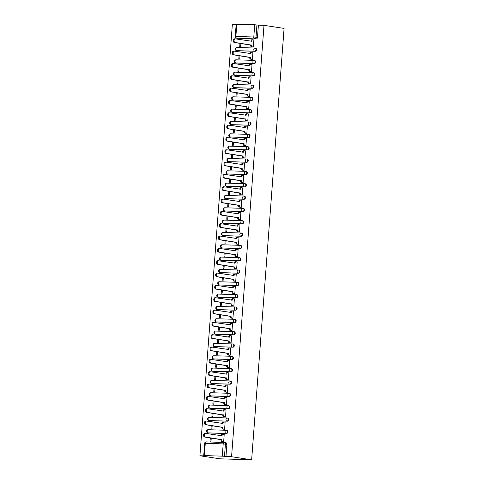 <?xml version="1.0" encoding="UTF-8"?>
<svg xmlns="http://www.w3.org/2000/svg" width="484" height="484" viewBox="0 0 484 484"><rect width="100%" height="100%" fill="white"/><g stroke="black" fill="none" stroke-linecap="round" stroke-linejoin="round"><path stroke-width="0.73" d="M237.021 50.699A1.585 1.264 -81.3 0 0 237.136 50.723A1.585 1.264 -81.3 0 0 237.257 50.735L255.171 51.286A1.585 1.264 -81.3 0 0 256.556 49.743A1.585 1.264 -81.3 0 0 255.534 48.134A1.585 1.264 -81.3 0 0 255.407 48.122M236.089 63.029A1.585 1.264 -81.3 0 0 236.21 63.053A1.585 1.264 -81.3 0 0 236.331 63.065L254.245 63.616A1.585 1.264 -81.3 0 0 255.631 62.073A1.585 1.264 -81.3 0 0 254.602 60.464A1.585 1.264 -81.3 0 0 254.481 60.452M235.163 75.359A1.585 1.264 -81.3 0 0 235.284 75.383A1.585 1.264 -81.3 0 0 235.406 75.395L253.32 75.946A1.585 1.264 -81.3 0 0 254.705 74.403A1.585 1.264 -81.3 0 0 253.677 72.794A1.585 1.264 -81.3 0 0 253.555 72.781M234.238 87.689A1.585 1.264 -81.3 0 0 234.359 87.713A1.585 1.264 -81.3 0 0 234.48 87.725L252.388 88.276A1.585 1.264 -81.3 0 0 253.773 86.733A1.585 1.264 -81.3 0 0 252.751 85.123A1.585 1.264 -81.3 0 0 252.63 85.111M233.312 100.019A1.585 1.264 -81.3 0 0 233.427 100.043A1.585 1.264 -81.3 0 0 233.548 100.055L251.462 100.605A1.585 1.264 -81.3 0 0 252.848 99.063A1.585 1.264 -81.3 0 0 251.825 97.453A1.585 1.264 -81.3 0 0 251.698 97.441M232.381 112.348A1.585 1.264 -81.3 0 0 232.501 112.373A1.585 1.264 -81.3 0 0 232.623 112.385L250.537 112.935A1.585 1.264 -81.3 0 0 251.922 111.393A1.585 1.264 -81.3 0 0 250.893 109.783A1.585 1.264 -81.3 0 0 250.772 109.771M231.455 124.678A1.585 1.264 -81.3 0 0 231.576 124.703A1.585 1.264 -81.3 0 0 231.697 124.715L249.611 125.265A1.585 1.264 -81.3 0 0 250.996 123.722A1.585 1.264 -81.3 0 0 249.968 122.113A1.585 1.264 -81.3 0 0 249.847 122.101M230.529 137.008A1.585 1.264 -81.3 0 0 230.65 137.032A1.585 1.264 -81.3 0 0 230.771 137.045L248.679 137.595A1.585 1.264 -81.3 0 0 250.065 136.052A1.585 1.264 -81.3 0 0 249.042 134.443A1.585 1.264 -81.3 0 0 248.921 134.431M229.604 149.338A1.585 1.264 -81.3 0 0 229.718 149.362A1.585 1.264 -81.3 0 0 229.839 149.375L247.754 149.925A1.585 1.264 -81.3 0 0 249.139 148.382A1.585 1.264 -81.3 0 0 248.117 146.773A1.585 1.264 -81.3 0 0 247.996 146.761M228.672 161.668A1.585 1.264 -81.3 0 0 228.793 161.692A1.585 1.264 -81.3 0 0 228.914 161.704L246.828 162.255A1.585 1.264 -81.3 0 0 248.213 160.712A1.585 1.264 -81.3 0 0 247.185 159.103A1.585 1.264 -81.3 0 0 247.064 159.091M227.746 173.998A1.585 1.264 -81.3 0 0 227.867 174.022A1.585 1.264 -81.3 0 0 227.988 174.034L245.902 174.585A1.585 1.264 -81.3 0 0 247.288 173.042A1.585 1.264 -81.3 0 0 246.259 171.433A1.585 1.264 -81.3 0 0 246.138 171.421M226.821 186.328A1.585 1.264 -81.3 0 0 226.942 186.352A1.585 1.264 -81.3 0 0 227.063 186.364L244.977 186.915A1.585 1.264 -81.3 0 0 246.356 185.372A1.585 1.264 -81.3 0 0 245.334 183.763A1.585 1.264 -81.3 0 0 245.213 183.751M225.895 198.658A1.585 1.264 -81.3 0 0 226.01 198.682A1.585 1.264 -81.3 0 0 226.131 198.694L244.045 199.245A1.585 1.264 -81.3 0 0 245.43 197.702A1.585 1.264 -81.3 0 0 244.408 196.093A1.585 1.264 -81.3 0 0 244.287 196.081M224.963 210.988A1.585 1.264 -81.3 0 0 225.084 211.012A1.585 1.264 -81.3 0 0 225.205 211.024L243.119 211.575A1.585 1.264 -81.3 0 0 244.505 210.032A1.585 1.264 -81.3 0 0 243.476 208.422A1.585 1.264 -81.3 0 0 243.355 208.41M224.038 223.318A1.585 1.264 -81.3 0 0 224.159 223.342A1.585 1.264 -81.3 0 0 224.28 223.354L242.194 223.904A1.585 1.264 -81.3 0 0 243.579 222.362A1.585 1.264 -81.3 0 0 242.551 220.752A1.585 1.264 -81.3 0 0 242.43 220.746M223.112 235.647A1.585 1.264 -81.3 0 0 223.233 235.672A1.585 1.264 -81.3 0 0 223.354 235.684L241.268 236.234A1.585 1.264 -81.3 0 0 242.647 234.692A1.585 1.264 -81.3 0 0 241.625 233.082A1.585 1.264 -81.3 0 0 241.504 233.076M222.186 247.977A1.585 1.264 -81.3 0 0 222.301 248.002A1.585 1.264 -81.3 0 0 222.428 248.014L240.336 248.564A1.585 1.264 -81.3 0 0 241.722 247.022A1.585 1.264 -81.3 0 0 240.699 245.412A1.585 1.264 -81.3 0 0 240.578 245.406M221.261 260.307A1.585 1.264 -81.3 0 0 221.376 260.332A1.585 1.264 -81.3 0 0 221.497 260.344L239.411 260.894A1.585 1.264 -81.3 0 0 240.796 259.351A1.585 1.264 -81.3 0 0 239.768 257.742A1.585 1.264 -81.3 0 0 239.647 257.736M220.329 272.637A1.585 1.264 -81.3 0 0 220.45 272.661A1.585 1.264 -81.3 0 0 220.571 272.673L238.485 273.224A1.585 1.264 -81.3 0 0 239.87 271.681A1.585 1.264 -81.3 0 0 238.842 270.072A1.585 1.264 -81.3 0 0 238.721 270.066M219.403 284.967A1.585 1.264 -81.3 0 0 219.524 284.991A1.585 1.264 -81.3 0 0 219.645 285.003L237.559 285.554A1.585 1.264 -81.3 0 0 238.939 284.011A1.585 1.264 -81.3 0 0 237.916 282.402A1.585 1.264 -81.3 0 0 237.795 282.396M218.478 297.297A1.585 1.264 -81.3 0 0 218.599 297.321A1.585 1.264 -81.3 0 0 218.72 297.333L236.628 297.884A1.585 1.264 -81.3 0 0 238.013 296.341A1.585 1.264 -81.3 0 0 236.991 294.732A1.585 1.264 -81.3 0 0 236.87 294.726M217.552 309.627A1.585 1.264 -81.3 0 0 217.667 309.651A1.585 1.264 -81.3 0 0 217.788 309.663L235.702 310.214A1.585 1.264 -81.3 0 0 237.087 308.671A1.585 1.264 -81.3 0 0 236.059 307.062A1.585 1.264 -81.3 0 0 235.938 307.056M216.62 321.957A1.585 1.264 -81.3 0 0 216.741 321.981A1.585 1.264 -81.3 0 0 216.862 321.993L234.776 322.544A1.585 1.264 -81.3 0 0 236.162 321.001A1.585 1.264 -81.3 0 0 235.133 319.398A1.585 1.264 -81.3 0 0 235.012 319.386M215.695 334.287A1.585 1.264 -81.3 0 0 215.816 334.311A1.585 1.264 -81.3 0 0 215.937 334.323L233.851 334.874A1.585 1.264 -81.3 0 0 235.236 333.331A1.585 1.264 -81.3 0 0 234.208 331.728A1.585 1.264 -81.3 0 0 234.087 331.715M214.769 346.617A1.585 1.264 -81.3 0 0 214.89 346.641A1.585 1.264 -81.3 0 0 215.011 346.653L232.919 347.203A1.585 1.264 -81.3 0 0 234.304 345.661A1.585 1.264 -81.3 0 0 233.282 344.057A1.585 1.264 -81.3 0 0 233.161 344.045M213.843 358.946A1.585 1.264 -81.3 0 0 213.958 358.971A1.585 1.264 -81.3 0 0 214.079 358.983L231.993 359.533A1.585 1.264 -81.3 0 0 233.379 357.991A1.585 1.264 -81.3 0 0 232.356 356.387A1.585 1.264 -81.3 0 0 232.229 356.375M212.912 371.276A1.585 1.264 -81.3 0 0 213.033 371.301A1.585 1.264 -81.3 0 0 213.154 371.313L231.068 371.863A1.585 1.264 -81.3 0 0 232.453 370.32A1.585 1.264 -81.3 0 0 231.425 368.717A1.585 1.264 -81.3 0 0 231.304 368.705M211.986 383.606A1.585 1.264 -81.3 0 0 212.107 383.63A1.585 1.264 -81.3 0 0 212.228 383.643L230.142 384.193A1.585 1.264 -81.3 0 0 231.527 382.65A1.585 1.264 -81.3 0 0 230.499 381.047A1.585 1.264 -81.3 0 0 230.378 381.035M211.06 395.936A1.585 1.264 -81.3 0 0 211.181 395.96A1.585 1.264 -81.3 0 0 211.302 395.972L229.21 396.523A1.585 1.264 -81.3 0 0 230.596 394.986A1.585 1.264 -81.3 0 0 229.573 393.377A1.585 1.264 -81.3 0 0 229.452 393.365M210.135 408.266A1.585 1.264 -81.3 0 0 210.25 408.29A1.585 1.264 -81.3 0 0 210.371 408.302L228.285 408.853A1.585 1.264 -81.3 0 0 229.67 407.316A1.585 1.264 -81.3 0 0 228.648 405.707A1.585 1.264 -81.3 0 0 228.527 405.695M209.203 420.596A1.585 1.264 -81.3 0 0 209.324 420.62A1.585 1.264 -81.3 0 0 209.445 420.632L227.359 421.183A1.585 1.264 -81.3 0 0 228.744 419.646A1.585 1.264 -81.3 0 0 227.716 418.037A1.585 1.264 -81.3 0 0 227.595 418.025M208.277 432.926A1.585 1.264 -81.3 0 0 208.398 432.95A1.585 1.264 -81.3 0 0 208.519 432.962L226.433 433.513A1.585 1.264 -81.3 0 0 227.819 431.976A1.585 1.264 -81.3 0 0 226.79 430.367A1.585 1.264 -81.3 0 0 226.669 430.355M236.15 24.478L232.356 24.357L199.922 455.753L219.996 458.826L251.644 459.8L231.57 456.727L264.004 25.337L284.078 28.405L251.644 459.8M236.803 24.2L235.877 36.451L235.248 36.475L236.168 24.224L254.711 24.751L258.408 25.162L257.482 37.413A1.585 1.264 98.7 0 1 256.096 38.956L236.712 38.175A1.585 1.264 98.7 0 1 236.591 38.163L238.067 38.393A1.585 1.264 -81.3 0 0 238.188 38.405M258.408 25.162L264.004 25.337M204.363 455.595L222.277 456.146L223.197 443.895L205.283 443.344L204.363 455.595L203.734 455.619L205.525 455.922L199.922 455.753M225.968 456.557L226.887 444.306L223.197 443.895A1.585 0.956 -88.2 0 1 224.201 442.449A1.585 0.956 -88.2 0 1 224.267 442.461A1.585 1.264 98.7 0 1 224.388 442.467A1.585 1.264 98.7 0 1 225.417 444.076L224.491 456.327L231.57 456.727M224.491 456.327L222.277 456.146M222.719 441.511L223.668 441.589L224.201 434.475L223.814 434.463M211.526 434.305L210.594 434.057L211.532 434.202M211.23 425.563L210.988 428.842L211.938 428.872L212.173 425.708M223.65 429.181L224.594 429.26L225.127 422.145L224.739 422.133M212.452 421.975L211.52 421.727L212.464 421.873M212.161 413.233L211.913 416.512L212.863 416.542L213.099 413.378M224.576 416.851L225.52 416.93L226.058 409.815L225.665 409.803M213.383 409.639L212.446 409.397L213.39 409.543M213.087 400.903L212.839 404.182L213.789 404.213L214.025 401.048M225.502 404.521L226.452 404.6L226.984 397.485L226.591 397.473M214.309 397.31L213.377 397.068L214.315 397.213M214.013 388.573L213.765 391.852L214.714 391.883L214.957 388.719M226.427 392.191L227.377 392.27L227.91 385.155L227.522 385.143M215.235 384.98L214.303 384.738L215.241 384.883M214.938 376.243L214.696 379.523L215.646 379.553L215.882 376.389M227.359 379.861L228.303 379.94L228.835 372.825L228.448 372.813M216.16 372.65L215.229 372.408L216.173 372.553M215.87 363.914L215.622 367.193L216.572 367.223L216.808 364.059M228.285 367.531L229.228 367.61L229.767 360.495L229.374 360.483M217.092 360.32L216.154 360.078L217.098 360.223M216.796 351.584L216.548 354.863L217.498 354.893L217.733 351.729M229.21 355.202L230.16 355.28L230.693 348.165L230.299 348.153M218.018 347.99L217.086 347.748L218.024 347.893M217.721 339.254L217.473 342.533L218.423 342.557L218.665 339.399M230.136 342.872L231.086 342.95L231.618 335.836L231.231 335.823M218.943 335.66L218.012 335.418L218.949 335.563M218.647 326.924L218.405 330.203L219.355 330.227L219.591 327.069M231.068 330.542L232.011 330.62L232.544 323.506L232.157 323.494M219.869 323.33L218.937 323.088L219.881 323.233M219.579 314.594L219.331 317.873L220.281 317.897L220.516 314.739M231.993 318.212L232.937 318.291L233.476 311.176L233.082 311.164M220.801 311L219.863 310.758L220.807 310.903M220.504 302.264L220.256 305.543L221.206 305.567L221.442 302.409M232.919 305.882L233.863 305.961L234.401 298.846L234.008 298.834M221.726 298.67L220.795 298.428L221.732 298.574M221.43 289.934L221.182 293.213L222.132 293.237L222.374 290.079M233.845 293.552L234.794 293.631L235.327 286.516L234.94 286.504M222.652 286.34L221.72 286.098L222.658 286.244M222.356 277.604L222.114 280.883L223.063 280.908L223.299 277.749M234.776 281.222L235.72 281.301L236.252 274.186L235.865 274.174M223.578 274.011L222.646 273.769L223.59 273.914M223.287 265.274L223.039 268.553L223.989 268.578L224.225 265.42M235.702 268.892L236.646 268.971L237.184 261.856L236.791 261.844M224.503 261.681L223.572 261.439L224.516 261.584M224.213 252.944L223.965 256.224L224.915 256.248L225.151 253.09M236.628 256.562L237.571 256.641L238.11 249.526L237.717 249.514M225.435 249.351L224.497 249.109L225.441 249.254M225.139 240.615L224.891 243.894L225.84 243.918L226.082 240.76M237.553 244.232L238.503 244.311L239.036 237.196L238.648 237.184M226.361 237.021L225.429 236.779L226.367 236.924M226.064 228.285L225.822 231.558L226.766 231.588L227.008 228.43M238.485 231.903L239.429 231.981L239.961 224.866L239.574 224.854M227.286 224.691L226.355 224.449L227.292 224.594M226.996 215.955L226.748 219.228L227.698 219.258L227.934 216.1M239.411 219.573L240.354 219.651L240.893 212.536L240.5 212.524M228.212 212.361L227.28 212.119L228.224 212.258M227.922 203.625L227.674 206.898L228.623 206.928L228.859 203.77M240.336 207.243L241.28 207.321L241.819 200.207L241.425 200.194M229.144 200.031L228.206 199.789L229.15 199.928M228.847 191.295L228.599 194.568L229.549 194.598L229.791 191.44M241.262 194.913L242.212 194.992L242.744 187.877L242.357 187.865M230.069 187.701L229.138 187.459L230.075 187.598M229.773 178.965L229.531 182.238L230.475 182.268L230.717 179.11M242.194 182.583L243.137 182.662L243.67 175.547L243.283 175.535M230.995 175.371L230.063 175.129L231.001 175.268M230.699 166.635L230.457 169.908L231.406 169.938L231.642 166.774M243.119 170.253L244.063 170.332L244.601 163.217L244.208 163.205M231.921 163.041L230.989 162.799L231.933 162.939M231.63 154.305L231.382 157.578L232.332 157.609L232.568 154.444M244.045 157.923L244.989 158.002L245.527 150.887L245.134 150.875M232.852 150.712L231.915 150.47L232.858 150.609M232.556 141.975L232.308 145.248L233.258 145.279L233.494 142.114M244.971 145.593L245.92 145.672L246.453 138.557L246.066 138.545M233.778 138.382L232.846 138.14L233.784 138.279M233.482 129.645L233.234 132.918L234.183 132.949L234.425 129.785M245.896 133.263L246.846 133.342L247.378 126.227L246.991 126.215M234.704 126.052L233.772 125.81L234.71 125.949M234.407 117.316L234.165 120.589L235.115 120.619L235.351 117.455M246.828 120.933L247.772 121.012L248.304 113.897L247.917 113.885M235.629 113.722L234.698 113.48L235.641 113.619M235.339 104.986L235.091 108.259L236.041 108.289L236.277 105.125M247.754 108.604L248.697 108.682L249.236 101.567L248.843 101.555M236.561 101.392L235.623 101.15L236.567 101.289M236.265 92.656L236.017 95.929L236.966 95.959L237.202 92.795M248.679 96.274L249.629 96.352L250.161 89.237L249.768 89.225M237.487 89.062L236.555 88.814L237.493 88.959M237.19 80.326L236.942 83.599L237.892 83.629L238.134 80.465M249.605 83.944L250.555 84.022L251.087 76.908L250.7 76.895M238.412 76.732L237.481 76.484L238.418 76.629M238.116 67.996L237.874 71.269L238.824 71.299L239.06 68.135M250.537 71.614L251.48 71.686L252.013 64.578L251.626 64.566M239.338 64.402L238.406 64.154L239.35 64.299M239.048 55.666L238.8 58.939L239.749 58.969L239.985 55.805M251.462 59.284L252.406 59.357L252.944 52.248L252.551 52.236M240.27 52.072L239.332 51.824L240.276 51.97M239.973 43.33L239.725 46.609L240.675 46.639L240.911 43.475M252.388 46.954L253.338 47.027L253.87 39.918L253.477 39.906M210.304 437.893L210.056 441.172L211.006 441.202L211.248 438.038M241.195 39.742L240.264 39.494L241.201 39.64M226.887 444.306A1.585 1.264 -81.3 0 0 225.865 442.697A1.585 1.264 -81.3 0 0 225.744 442.685M224.201 434.523L223.136 434.36A1.585 0.956 91.8 0 0 223.07 434.354A1.585 0.956 91.8 0 0 222.065 435.794L205.652 433.404A1.827 1.101 91.8 0 0 205.567 433.398A1.827 1.101 91.8 0 0 204.411 435.122A1.827 1.101 91.8 0 0 205.373 437.04L221.775 439.672A1.585 0.956 91.8 0 0 222.61 441.396L221.787 441.372A1.585 0.956 -88.2 0 1 220.952 439.641L204.55 437.016A1.827 1.101 -88.2 0 1 203.589 435.092A1.827 1.101 -88.2 0 1 204.744 433.368A1.827 1.101 -88.2 0 1 204.829 433.38L205.488 433.398M222.065 435.794L221.242 435.769A1.585 0.956 -88.2 0 1 222.247 434.329A1.585 0.956 -88.2 0 1 222.313 434.336L222.997 434.36M223.106 441.571L221.787 441.372M223.668 441.559L222.61 441.396M221.787 439.551L220.964 439.526M225.127 422.193L224.062 422.03A1.585 0.956 91.8 0 0 223.995 422.024A1.585 0.956 91.8 0 0 222.997 423.464L206.577 421.074A1.827 1.101 91.8 0 0 206.499 421.068A1.827 1.101 91.8 0 0 205.343 422.792A1.827 1.101 91.8 0 0 206.305 424.71L222.701 427.342A1.585 0.956 91.8 0 0 223.535 429.066L222.713 429.042A1.585 0.956 -88.2 0 1 221.878 427.311L205.482 424.686A1.827 1.101 -88.2 0 1 204.52 422.762A1.827 1.101 -88.2 0 1 205.676 421.038A1.827 1.101 -88.2 0 1 205.754 421.05L206.414 421.068M222.168 423.458L222.174 423.439A1.585 0.956 -88.2 0 1 223.172 422A1.585 0.956 -88.2 0 1 223.239 422.006L223.923 422.024M224.038 429.241L222.713 429.042M224.594 429.229L223.535 429.066M222.713 427.221L221.89 427.197M226.052 409.863L224.993 409.7A1.585 0.956 91.8 0 0 224.921 409.694A1.585 0.956 91.8 0 0 223.923 411.134L207.503 408.744A1.827 1.101 91.8 0 0 207.424 408.738A1.827 1.101 91.8 0 0 206.269 410.462A1.827 1.101 91.8 0 0 207.231 412.38L223.632 415.012A1.585 0.956 91.8 0 0 224.461 416.736L223.638 416.712A1.585 0.956 -88.2 0 1 222.809 414.982L206.408 412.35A1.827 1.101 -88.2 0 1 205.446 410.432A1.827 1.101 -88.2 0 1 206.601 408.708A1.827 1.101 -88.2 0 1 206.68 408.72L207.34 408.738M223.1 411.128L223.1 411.11A1.585 0.956 -88.2 0 1 224.098 409.67A1.585 0.956 -88.2 0 1 224.171 409.676L224.854 409.694M224.963 416.912L223.638 416.712M225.526 416.899L224.461 416.736M223.638 414.891L222.815 414.867M226.978 397.533L225.919 397.37A1.585 0.956 91.8 0 0 225.846 397.364A1.585 0.956 91.8 0 0 224.848 398.804L208.429 396.414A1.827 1.101 91.8 0 0 208.35 396.402A1.827 1.101 91.8 0 0 207.194 398.132A1.827 1.101 91.8 0 0 208.156 400.05L224.558 402.682A1.585 0.956 91.8 0 0 225.387 404.406L224.564 404.382A1.585 0.956 -88.2 0 1 223.735 402.652L207.333 400.02A1.827 1.101 -88.2 0 1 206.372 398.102A1.827 1.101 -88.2 0 1 207.527 396.378A1.827 1.101 -88.2 0 1 207.606 396.39L208.271 396.408M224.848 398.804L224.025 398.78A1.585 0.956 -88.2 0 1 225.024 397.34A1.585 0.956 -88.2 0 1 225.096 397.346L225.78 397.364M225.889 404.582L224.564 404.382M226.452 404.57L225.387 404.406M224.564 402.561L223.741 402.537M227.91 385.204L226.845 385.04A1.585 0.956 91.8 0 0 226.778 385.034A1.585 0.956 91.8 0 0 225.774 386.474L209.36 384.084A1.827 1.101 91.8 0 0 209.276 384.072A1.827 1.101 91.8 0 0 208.12 385.802A1.827 1.101 91.8 0 0 209.082 387.72L225.483 390.352A1.585 0.956 91.8 0 0 226.318 392.076L225.496 392.052A1.585 0.956 -88.2 0 1 224.661 390.322L208.259 387.69A1.827 1.101 -88.2 0 1 207.297 385.772A1.827 1.101 -88.2 0 1 208.453 384.048A1.827 1.101 -88.2 0 1 208.537 384.06L209.197 384.078M224.951 386.468L224.951 386.45A1.585 0.956 -88.2 0 1 225.955 385.01A1.585 0.956 -88.2 0 1 226.022 385.016L226.706 385.034M226.814 392.252L225.496 392.052M227.377 392.24L226.318 392.076M225.496 390.231L224.673 390.207M228.835 372.874L227.77 372.71A1.585 0.956 91.8 0 0 227.704 372.704A1.585 0.956 91.8 0 0 226.706 374.144L210.286 371.754A1.827 1.101 91.8 0 0 210.201 371.742A1.827 1.101 91.8 0 0 209.052 373.466A1.827 1.101 91.8 0 0 210.014 375.39L226.409 378.016A1.585 0.956 91.8 0 0 227.244 379.746L226.421 379.722A1.585 0.956 -88.2 0 1 225.586 377.992L209.191 375.36A1.827 1.101 -88.2 0 1 208.229 373.442A1.827 1.101 -88.2 0 1 209.378 371.718A1.827 1.101 -88.2 0 1 209.463 371.724L210.123 371.748M226.706 374.144L225.883 374.12A1.585 0.956 -88.2 0 1 226.881 372.68A1.585 0.956 -88.2 0 1 226.948 372.686L227.631 372.704M227.746 379.922L226.421 379.722M228.303 379.91L227.244 379.746M226.421 377.901L225.598 377.877M229.761 360.544L228.702 360.38A1.585 0.956 91.8 0 0 228.629 360.374A1.585 0.956 91.8 0 0 227.631 361.814L211.212 359.424A1.827 1.101 91.8 0 0 211.133 359.412A1.827 1.101 91.8 0 0 209.977 361.137A1.827 1.101 91.8 0 0 210.939 363.06L227.341 365.686A1.585 0.956 91.8 0 0 228.17 367.416L227.347 367.392A1.585 0.956 -88.2 0 1 226.518 365.662L210.117 363.03A1.827 1.101 -88.2 0 1 209.155 361.112A1.827 1.101 -88.2 0 1 210.31 359.388A1.827 1.101 -88.2 0 1 210.389 359.394L211.048 359.418M226.808 361.808L226.808 361.79A1.585 0.956 -88.2 0 1 227.807 360.35A1.585 0.956 -88.2 0 1 227.879 360.356L228.557 360.374M228.672 367.592L227.347 367.392M229.234 367.58L228.17 367.416M227.347 365.571L226.524 365.547M230.686 348.214L229.628 348.05A1.585 0.956 91.8 0 0 229.555 348.044A1.585 0.956 91.8 0 0 228.557 349.484L212.137 347.095A1.827 1.101 91.8 0 0 212.059 347.082A1.827 1.101 91.8 0 0 210.903 348.807A1.827 1.101 91.8 0 0 211.865 350.731L228.267 353.356A1.585 0.956 91.8 0 0 229.095 355.087L228.273 355.062A1.585 0.956 -88.2 0 1 227.444 353.332L211.042 350.7A1.827 1.101 -88.2 0 1 210.08 348.782A1.827 1.101 -88.2 0 1 211.236 347.058A1.827 1.101 -88.2 0 1 211.314 347.064L211.98 347.089M227.734 349.478L227.734 349.46A1.585 0.956 -88.2 0 1 228.732 348.02A1.585 0.956 -88.2 0 1 228.805 348.026L229.489 348.044M229.597 355.262L228.273 355.062M230.16 355.25L229.095 355.087M228.273 353.241L227.45 353.217M231.618 335.884L230.553 335.721A1.585 0.956 91.8 0 0 230.487 335.714A1.585 0.956 91.8 0 0 229.483 337.154L213.069 334.765A1.827 1.101 91.8 0 0 212.984 334.753A1.827 1.101 91.8 0 0 211.829 336.477A1.827 1.101 91.8 0 0 212.791 338.401L229.192 341.026A1.585 0.956 91.8 0 0 230.027 342.757L229.204 342.733A1.585 0.956 -88.2 0 1 228.369 341.002L211.968 338.37A1.827 1.101 -88.2 0 1 211.006 336.453A1.827 1.101 -88.2 0 1 212.161 334.728A1.827 1.101 -88.2 0 1 212.24 334.734L212.906 334.759M229.483 337.154L228.66 337.13A1.585 0.956 -88.2 0 1 229.664 335.69A1.585 0.956 -88.2 0 1 229.731 335.696L230.414 335.714M230.523 342.932L229.204 342.733M231.086 342.92L230.027 342.757M229.204 340.911L228.381 340.887M232.544 323.554L231.479 323.391A1.585 0.956 91.8 0 0 231.412 323.385A1.585 0.956 91.8 0 0 230.408 324.825L213.995 322.435A1.827 1.101 91.8 0 0 213.91 322.423A1.827 1.101 91.8 0 0 212.76 324.147A1.827 1.101 91.8 0 0 213.722 326.071L230.118 328.696A1.585 0.956 91.8 0 0 230.953 330.427L230.13 330.403A1.585 0.956 -88.2 0 1 229.295 328.672L212.899 326.041A1.827 1.101 -88.2 0 1 211.938 324.123A1.827 1.101 -88.2 0 1 213.087 322.398A1.827 1.101 -88.2 0 1 213.172 322.404L213.831 322.429M229.585 324.818L229.585 324.8A1.585 0.956 -88.2 0 1 230.59 323.36A1.585 0.956 -88.2 0 1 230.656 323.366L231.34 323.385M231.455 330.602L230.13 330.403M232.011 330.59L230.953 330.427M230.13 328.582L229.307 328.557M233.469 311.224L232.411 311.061A1.585 0.956 91.8 0 0 232.338 311.055A1.585 0.956 91.8 0 0 231.34 312.495L214.92 310.105A1.827 1.101 91.8 0 0 214.842 310.093A1.827 1.101 91.8 0 0 213.686 311.817A1.827 1.101 91.8 0 0 214.648 313.741L231.049 316.367A1.585 0.956 91.8 0 0 231.878 318.097L231.056 318.073A1.585 0.956 -88.2 0 1 230.227 316.342L213.825 313.711A1.827 1.101 -88.2 0 1 212.863 311.793A1.827 1.101 -88.2 0 1 214.019 310.069A1.827 1.101 -88.2 0 1 214.097 310.075L214.757 310.099M231.34 312.495L230.517 312.47A1.585 0.956 -88.2 0 1 231.515 311.031A1.585 0.956 -88.2 0 1 231.588 311.037L232.266 311.055M232.381 318.272L231.056 318.073M232.943 318.26L231.878 318.097M231.056 316.252L230.233 316.227M234.395 298.894L233.336 298.731A1.585 0.956 91.8 0 0 233.264 298.725A1.585 0.956 91.8 0 0 232.266 300.165L215.846 297.775A1.827 1.101 91.8 0 0 215.767 297.763A1.827 1.101 91.8 0 0 214.612 299.487A1.827 1.101 91.8 0 0 215.574 301.411L231.975 304.037A1.585 0.956 91.8 0 0 232.804 305.767L231.981 305.743A1.585 0.956 -88.2 0 1 231.152 304.012L214.751 301.381A1.827 1.101 -88.2 0 1 213.789 299.463A1.827 1.101 -88.2 0 1 214.944 297.739A1.827 1.101 -88.2 0 1 215.023 297.745L215.689 297.769M231.443 300.159L231.443 300.141A1.585 0.956 -88.2 0 1 232.441 298.701A1.585 0.956 -88.2 0 1 232.514 298.707L233.197 298.725M233.306 305.942L231.981 305.743M233.869 305.93L232.804 305.767M231.981 303.922L231.158 303.898M235.327 286.564L234.262 286.401A1.585 0.956 91.8 0 0 234.196 286.395A1.585 0.956 91.8 0 0 233.191 287.835L216.772 285.445A1.827 1.101 91.8 0 0 216.693 285.433A1.827 1.101 91.8 0 0 215.537 287.157A1.827 1.101 91.8 0 0 216.499 289.075L232.901 291.707A1.585 0.956 91.8 0 0 233.736 293.437L232.913 293.413A1.585 0.956 -88.2 0 1 232.078 291.683L215.676 289.051A1.827 1.101 -88.2 0 1 214.714 287.133A1.827 1.101 -88.2 0 1 215.87 285.409A1.827 1.101 -88.2 0 1 215.949 285.415L216.614 285.439M232.368 287.829L232.368 287.811A1.585 0.956 -88.2 0 1 233.367 286.371A1.585 0.956 -88.2 0 1 233.439 286.377L234.123 286.395M234.232 293.613L232.913 293.413M234.794 293.6L233.736 293.437M232.913 291.592L232.09 291.568M236.252 274.234L235.188 274.071A1.585 0.956 91.8 0 0 235.121 274.065A1.585 0.956 91.8 0 0 234.117 275.505L217.703 273.115A1.827 1.101 91.8 0 0 217.618 273.103A1.827 1.101 91.8 0 0 216.469 274.827A1.827 1.101 91.8 0 0 217.431 276.745L233.826 279.377A1.585 0.956 91.8 0 0 234.661 281.107L233.839 281.083A1.585 0.956 -88.2 0 1 233.004 279.353L216.608 276.721A1.827 1.101 -88.2 0 1 215.646 274.803A1.827 1.101 -88.2 0 1 216.796 273.079A1.827 1.101 -88.2 0 1 216.88 273.085L217.54 273.109M234.117 275.505L233.294 275.481A1.585 0.956 -88.2 0 1 234.298 274.041A1.585 0.956 -88.2 0 1 234.365 274.047L235.049 274.065M235.163 281.283L233.839 281.083M235.72 281.271L234.661 281.107M233.839 279.262L233.016 279.238M237.178 261.904L236.119 261.741A1.585 0.956 91.8 0 0 236.047 261.735A1.585 0.956 91.8 0 0 235.049 263.175L218.629 260.779A1.827 1.101 91.8 0 0 218.55 260.773A1.827 1.101 91.8 0 0 217.395 262.497A1.827 1.101 91.8 0 0 218.357 264.415L234.758 267.047A1.585 0.956 91.8 0 0 235.587 268.777L234.764 268.747A1.585 0.956 -88.2 0 1 233.935 267.023L217.534 264.391A1.827 1.101 -88.2 0 1 216.572 262.473A1.827 1.101 -88.2 0 1 217.727 260.749A1.827 1.101 -88.2 0 1 217.806 260.755L218.466 260.779M234.22 263.169L234.226 263.151A1.585 0.956 -88.2 0 1 235.224 261.711A1.585 0.956 -88.2 0 1 235.297 261.717L235.974 261.735M236.089 268.953L234.764 268.747M236.652 268.941L235.587 268.777M234.764 266.932L233.941 266.908M238.104 249.575L237.045 249.411A1.585 0.956 91.8 0 0 236.972 249.405A1.585 0.956 91.8 0 0 235.974 250.845L219.554 248.449A1.827 1.101 91.8 0 0 219.476 248.443A1.827 1.101 91.8 0 0 218.32 250.167A1.827 1.101 91.8 0 0 219.282 252.085L235.684 254.717A1.585 0.956 91.8 0 0 236.513 256.447L235.69 256.417A1.585 0.956 -88.2 0 1 234.861 254.693L218.459 252.061A1.827 1.101 -88.2 0 1 217.498 250.143A1.827 1.101 -88.2 0 1 218.653 248.419A1.827 1.101 -88.2 0 1 218.732 248.425L219.397 248.449M235.974 250.845L235.151 250.821A1.585 0.956 -88.2 0 1 236.15 249.381A1.585 0.956 -88.2 0 1 236.222 249.387L236.906 249.405M237.015 256.623L235.69 256.417M237.577 256.611L236.513 256.447M235.69 254.602L234.867 254.578M239.029 237.245L237.971 237.081A1.585 0.956 91.8 0 0 237.898 237.075A1.585 0.956 91.8 0 0 236.9 238.515L220.48 236.119A1.827 1.101 91.8 0 0 220.401 236.113A1.827 1.101 91.8 0 0 219.246 237.838A1.827 1.101 91.8 0 0 220.208 239.755L236.609 242.387A1.585 0.956 91.8 0 0 237.444 244.118L236.622 244.087A1.585 0.956 -88.2 0 1 235.787 242.363L219.385 239.731A1.827 1.101 -88.2 0 1 218.423 237.813A1.827 1.101 -88.2 0 1 219.579 236.089A1.827 1.101 -88.2 0 1 219.657 236.095L220.323 236.119M236.077 238.509L236.077 238.491A1.585 0.956 -88.2 0 1 237.075 237.051A1.585 0.956 -88.2 0 1 237.148 237.057L237.832 237.075M237.94 244.293L236.622 244.087M238.503 244.275L237.444 244.118M236.615 242.272L235.793 242.242M239.961 224.915L238.896 224.751A1.585 0.956 91.8 0 0 238.83 224.745A1.585 0.956 91.8 0 0 237.826 226.185L221.412 223.789A1.827 1.101 91.8 0 0 221.327 223.783A1.827 1.101 91.8 0 0 220.178 225.508A1.827 1.101 91.8 0 0 221.134 227.426L237.535 230.057A1.585 0.956 91.8 0 0 238.37 231.788L237.547 231.757A1.585 0.956 -88.2 0 1 236.712 230.033L220.311 227.401A1.827 1.101 -88.2 0 1 219.355 225.483A1.827 1.101 -88.2 0 1 220.504 223.759A1.827 1.101 -88.2 0 1 220.589 223.765L221.248 223.789M237.003 226.179L237.003 226.161A1.585 0.956 -88.2 0 1 238.007 224.721A1.585 0.956 -88.2 0 1 238.074 224.727L238.757 224.745M238.866 231.963L237.547 231.757M239.429 231.945L238.37 231.788M237.547 229.942L236.724 229.912M240.887 212.585L239.828 212.422A1.585 0.956 91.8 0 0 239.755 212.416A1.585 0.956 91.8 0 0 238.757 213.855L222.338 211.46A1.827 1.101 91.8 0 0 222.259 211.454A1.827 1.101 91.8 0 0 221.103 213.178A1.827 1.101 91.8 0 0 222.065 215.096L238.467 217.727A1.585 0.956 91.8 0 0 239.296 219.458L238.473 219.427A1.585 0.956 -88.2 0 1 237.638 217.703L221.242 215.071A1.827 1.101 -88.2 0 1 220.281 213.154A1.827 1.101 -88.2 0 1 221.436 211.429A1.827 1.101 -88.2 0 1 221.515 211.435L222.174 211.46M237.928 213.849L237.934 213.831A1.585 0.956 -88.2 0 1 238.933 212.391A1.585 0.956 -88.2 0 1 239.005 212.397L239.683 212.416M239.798 219.633L238.473 219.427M240.36 219.615L239.296 219.458M238.473 217.612L237.65 217.582M241.812 200.255L240.754 200.092A1.585 0.956 91.8 0 0 240.681 200.086A1.585 0.956 91.8 0 0 239.683 201.525L223.263 199.13A1.827 1.101 91.8 0 0 223.184 199.124A1.827 1.101 91.8 0 0 222.029 200.848A1.827 1.101 91.8 0 0 222.991 202.766L239.392 205.398A1.585 0.956 91.8 0 0 240.221 207.128L239.398 207.098A1.585 0.956 -88.2 0 1 238.57 205.373L222.168 202.742A1.827 1.101 -88.2 0 1 221.206 200.824A1.827 1.101 -88.2 0 1 222.362 199.099A1.827 1.101 -88.2 0 1 222.44 199.106L223.1 199.13M238.86 201.519L238.86 201.501A1.585 0.956 -88.2 0 1 239.858 200.061A1.585 0.956 -88.2 0 1 239.931 200.067L240.615 200.086M240.723 207.303L239.398 207.098M241.286 207.285L240.221 207.128M239.398 205.283L238.576 205.252M242.738 187.925L241.679 187.762A1.585 0.956 91.8 0 0 241.607 187.756A1.585 0.956 91.8 0 0 240.608 189.196L224.189 186.8A1.827 1.101 91.8 0 0 224.11 186.794A1.827 1.101 91.8 0 0 222.955 188.518A1.827 1.101 91.8 0 0 223.917 190.436L240.318 193.068A1.585 0.956 91.8 0 0 241.153 194.798L240.33 194.768A1.585 0.956 -88.2 0 1 239.495 193.043L223.094 190.412A1.827 1.101 -88.2 0 1 222.132 188.494A1.827 1.101 -88.2 0 1 223.287 186.77A1.827 1.101 -88.2 0 1 223.366 186.776L224.031 186.8M240.608 189.196L239.786 189.171A1.585 0.956 -88.2 0 1 240.784 187.732A1.585 0.956 -88.2 0 1 240.857 187.738L241.54 187.756M241.649 194.973L240.33 194.768M242.212 194.955L241.153 194.798M240.324 192.953L239.501 192.922M243.67 175.595L242.605 175.432A1.585 0.956 91.8 0 0 242.538 175.426A1.585 0.956 91.8 0 0 241.534 176.866L225.121 174.47A1.827 1.101 91.8 0 0 225.036 174.464A1.827 1.101 91.8 0 0 223.88 176.188A1.827 1.101 91.8 0 0 224.842 178.106L241.244 180.738A1.585 0.956 91.8 0 0 242.079 182.468L241.256 182.438A1.585 0.956 -88.2 0 1 240.421 180.713L224.019 178.082A1.827 1.101 -88.2 0 1 223.057 176.164A1.827 1.101 -88.2 0 1 224.213 174.44A1.827 1.101 -88.2 0 1 224.298 174.446L224.957 174.47M240.711 176.86L240.711 176.841A1.585 0.956 -88.2 0 1 241.716 175.402A1.585 0.956 -88.2 0 1 241.782 175.408L242.466 175.426M242.575 182.643L241.256 182.438M243.137 182.625L242.079 182.468M241.256 180.623L240.433 180.593M244.595 163.265L243.531 163.102A1.585 0.956 91.8 0 0 243.464 163.096A1.585 0.956 91.8 0 0 242.466 164.536L226.046 162.14A1.827 1.101 91.8 0 0 225.968 162.134A1.827 1.101 91.8 0 0 224.812 163.858A1.827 1.101 91.8 0 0 225.774 165.776L242.169 168.408A1.585 0.956 91.8 0 0 243.004 170.138L242.181 170.108A1.585 0.956 -88.2 0 1 241.347 168.384L224.951 165.752A1.827 1.101 -88.2 0 1 223.989 163.834A1.827 1.101 -88.2 0 1 225.145 162.11A1.827 1.101 -88.2 0 1 225.223 162.116L225.883 162.14M241.637 164.53L241.643 164.512A1.585 0.956 -88.2 0 1 242.641 163.072A1.585 0.956 -88.2 0 1 242.708 163.078L243.392 163.096M243.506 170.314L242.181 170.108M244.069 170.295L243.004 170.138M242.181 168.293L241.359 168.263M245.521 150.935L244.462 150.772A1.585 0.956 91.8 0 0 244.39 150.766A1.585 0.956 91.8 0 0 243.392 152.206L226.972 149.81A1.827 1.101 91.8 0 0 226.893 149.804A1.827 1.101 91.8 0 0 225.738 151.528A1.827 1.101 91.8 0 0 226.7 153.446L243.101 156.078A1.585 0.956 91.8 0 0 243.93 157.802L243.107 157.778A1.585 0.956 -88.2 0 1 242.278 156.054L225.877 153.422A1.827 1.101 -88.2 0 1 224.915 151.504A1.827 1.101 -88.2 0 1 226.07 149.78A1.827 1.101 -88.2 0 1 226.149 149.786L226.808 149.81M243.392 152.206L242.569 152.182A1.585 0.956 -88.2 0 1 243.567 150.742A1.585 0.956 -88.2 0 1 243.64 150.748L244.323 150.766M244.432 157.984L243.107 157.778M244.995 157.966L243.93 157.802M243.107 155.963L242.284 155.933M246.447 138.606L245.388 138.442A1.585 0.956 91.8 0 0 245.315 138.436A1.585 0.956 91.8 0 0 244.317 139.876L227.897 137.48A1.827 1.101 91.8 0 0 227.819 137.474A1.827 1.101 91.8 0 0 226.663 139.198A1.827 1.101 91.8 0 0 227.625 141.116L244.027 143.748A1.585 0.956 91.8 0 0 244.862 145.472L244.039 145.448A1.585 0.956 -88.2 0 1 243.204 143.724L226.802 141.092A1.827 1.101 -88.2 0 1 225.84 139.174A1.827 1.101 -88.2 0 1 226.996 137.45A1.827 1.101 -88.2 0 1 227.075 137.456L227.74 137.474M243.494 139.87L243.494 139.852A1.585 0.956 -88.2 0 1 244.493 138.412A1.585 0.956 -88.2 0 1 244.565 138.418L245.249 138.436M245.358 145.654L244.039 145.448M245.92 145.636L244.862 145.472M244.033 143.633L243.21 143.603M247.378 126.276L246.314 126.112A1.585 0.956 91.8 0 0 246.247 126.106A1.585 0.956 91.8 0 0 245.243 127.546L228.829 125.15A1.827 1.101 91.8 0 0 228.744 125.144A1.827 1.101 91.8 0 0 227.589 126.868A1.827 1.101 91.8 0 0 228.551 128.786L244.952 131.418A1.585 0.956 91.8 0 0 245.787 133.142L244.964 133.118A1.585 0.956 -88.2 0 1 244.13 131.394L227.728 128.762A1.827 1.101 -88.2 0 1 226.766 126.844A1.827 1.101 -88.2 0 1 227.922 125.12A1.827 1.101 -88.2 0 1 228.006 125.126L228.666 125.144M245.243 127.546L244.42 127.522A1.585 0.956 -88.2 0 1 245.424 126.076A1.585 0.956 -88.2 0 1 245.491 126.088L246.174 126.106M246.283 133.324L244.964 133.118M246.846 133.306L245.787 133.142M244.964 131.303L244.142 131.273M248.304 113.946L247.239 113.782A1.585 0.956 91.8 0 0 247.173 113.776A1.585 0.956 91.8 0 0 246.174 115.216L229.755 112.82A1.827 1.101 91.8 0 0 229.676 112.814A1.827 1.101 91.8 0 0 228.521 114.539A1.827 1.101 91.8 0 0 229.483 116.456L245.878 119.088A1.585 0.956 91.8 0 0 246.713 120.812L245.89 120.788A1.585 0.956 -88.2 0 1 245.055 119.064L228.66 116.432A1.827 1.101 -88.2 0 1 227.698 114.514A1.827 1.101 -88.2 0 1 228.853 112.79A1.827 1.101 -88.2 0 1 228.932 112.796L229.591 112.814M245.346 115.21L245.352 115.192A1.585 0.956 -88.2 0 1 246.35 113.746A1.585 0.956 -88.2 0 1 246.417 113.758L247.1 113.776M247.215 120.994L245.89 120.788M247.772 120.976L246.713 120.812M245.89 118.967L245.067 118.943M249.23 101.616L248.171 101.452A1.585 0.956 91.8 0 0 248.098 101.446A1.585 0.956 91.8 0 0 247.1 102.886L230.68 100.49A1.827 1.101 91.8 0 0 230.602 100.484A1.827 1.101 91.8 0 0 229.446 102.209A1.827 1.101 91.8 0 0 230.408 104.127L246.81 106.758A1.585 0.956 91.8 0 0 247.639 108.483L246.816 108.458A1.585 0.956 -88.2 0 1 245.987 106.734L229.585 104.102A1.827 1.101 -88.2 0 1 228.623 102.184A1.827 1.101 -88.2 0 1 229.779 100.46A1.827 1.101 -88.2 0 1 229.858 100.466L230.517 100.484M246.277 102.88L246.277 102.862A1.585 0.956 -88.2 0 1 247.276 101.416A1.585 0.956 -88.2 0 1 247.348 101.428L248.026 101.446M248.141 108.664L246.816 108.458M248.703 108.646L247.639 108.483M246.816 106.637L245.993 106.613M250.155 89.286L249.097 89.123A1.585 0.956 91.8 0 0 249.024 89.117A1.585 0.956 91.8 0 0 248.026 90.556L231.606 88.161A1.827 1.101 91.8 0 0 231.527 88.155A1.827 1.101 91.8 0 0 230.372 89.879A1.827 1.101 91.8 0 0 231.334 91.797L247.735 94.428A1.585 0.956 91.8 0 0 248.564 96.153L247.741 96.128A1.585 0.956 -88.2 0 1 246.913 94.404L230.511 91.772A1.827 1.101 -88.2 0 1 229.549 89.855A1.827 1.101 -88.2 0 1 230.705 88.13A1.827 1.101 -88.2 0 1 230.783 88.136L231.449 88.155M248.026 90.556L247.203 90.532A1.585 0.956 -88.2 0 1 248.201 89.086A1.585 0.956 -88.2 0 1 248.274 89.092L248.957 89.117M249.066 96.334L247.741 96.128M249.629 96.316L248.564 96.153M247.741 94.307L246.919 94.283M251.087 76.956L250.022 76.793A1.585 0.956 91.8 0 0 249.956 76.787A1.585 0.956 91.8 0 0 248.951 78.227L232.538 75.831A1.827 1.101 91.8 0 0 232.453 75.825A1.827 1.101 91.8 0 0 231.298 77.549A1.827 1.101 91.8 0 0 232.259 79.467L248.661 82.098A1.585 0.956 91.8 0 0 249.496 83.823L248.673 83.799A1.585 0.956 -88.2 0 1 247.838 82.074L231.437 79.443A1.827 1.101 -88.2 0 1 230.475 77.525A1.827 1.101 -88.2 0 1 231.63 75.8A1.827 1.101 -88.2 0 1 231.715 75.806L232.374 75.825M248.129 78.22L248.129 78.202A1.585 0.956 -88.2 0 1 249.133 76.756A1.585 0.956 -88.2 0 1 249.199 76.762L249.883 76.787M249.992 84.004L248.673 83.799M250.555 83.986L249.496 83.823M248.673 81.977L247.85 81.953M252.013 64.626L250.948 64.463A1.585 0.956 91.8 0 0 250.881 64.457A1.585 0.956 91.8 0 0 249.883 65.897L233.463 63.501A1.827 1.101 91.8 0 0 233.379 63.495A1.827 1.101 91.8 0 0 232.229 65.219A1.827 1.101 91.8 0 0 233.191 67.137L249.587 69.769A1.585 0.956 91.8 0 0 250.422 71.493L249.599 71.469A1.585 0.956 -88.2 0 1 248.764 69.744L232.368 67.113A1.827 1.101 -88.2 0 1 231.406 65.195A1.827 1.101 -88.2 0 1 232.556 63.471A1.827 1.101 -88.2 0 1 232.641 63.477L233.3 63.495M249.883 65.897L249.054 65.872A1.585 0.956 -88.2 0 1 250.059 64.426A1.585 0.956 -88.2 0 1 250.125 64.433L250.809 64.457M250.924 71.674L249.599 71.469M251.48 71.656L250.422 71.493M249.599 69.648L248.776 69.623M252.938 52.29L251.88 52.133A1.585 0.956 91.8 0 0 251.807 52.127A1.585 0.956 91.8 0 0 250.809 53.567L234.389 51.171A1.827 1.101 91.8 0 0 234.31 51.165A1.827 1.101 91.8 0 0 233.155 52.889A1.827 1.101 91.8 0 0 234.117 54.807L250.518 57.439A1.585 0.956 91.8 0 0 251.347 59.163L250.524 59.139A1.585 0.956 -88.2 0 1 249.696 57.415L233.294 54.783A1.827 1.101 -88.2 0 1 232.332 52.865A1.827 1.101 -88.2 0 1 233.488 51.141A1.827 1.101 -88.2 0 1 233.566 51.147L234.226 51.165M249.986 53.561L249.986 53.542A1.585 0.956 -88.2 0 1 250.984 52.097A1.585 0.956 -88.2 0 1 251.057 52.103L251.734 52.127M251.849 59.344L250.524 59.139M252.412 59.326L251.347 59.163M250.524 57.318L249.702 57.294M253.864 39.96L252.805 39.803A1.585 0.956 91.8 0 0 252.733 39.797A1.585 0.956 91.8 0 0 251.734 41.237L235.315 38.841A1.827 1.101 91.8 0 0 235.236 38.835A1.827 1.101 91.8 0 0 234.081 40.559A1.827 1.101 91.8 0 0 235.042 42.477L251.444 45.109A1.585 0.956 91.8 0 0 252.273 46.833L251.45 46.809A1.585 0.956 -88.2 0 1 250.621 45.085L234.22 42.453A1.827 1.101 -88.2 0 1 233.258 40.535A1.827 1.101 -88.2 0 1 234.413 38.811A1.827 1.101 -88.2 0 1 234.492 38.817L235.157 38.835M250.912 41.231L250.912 41.213A1.585 0.956 -88.2 0 1 251.91 39.767A1.585 0.956 -88.2 0 1 251.982 39.773L252.666 39.797M252.775 47.015L251.45 46.809M253.338 46.996L252.273 46.833M251.45 44.988L250.627 44.964M254.747 48.037L236.972 47.492A1.585 0.956 91.8 0 0 236.906 47.486L254.814 48.037A1.585 0.956 91.8 0 1 254.887 48.043A1.585 1.264 98.7 0 1 255.007 48.055A1.585 1.264 98.7 0 1 256.036 49.664A1.585 1.264 98.7 0 1 254.651 51.207L236.737 50.651A1.585 1.264 98.7 0 1 236.615 50.645L237.136 50.723M255.171 51.286L254.651 51.207A1.585 0.956 -88.2 0 1 253.816 49.477A1.585 0.956 91.8 0 1 254.814 48.037A1.585 1.585 0 0 1 255.007 48.055L255.534 48.134M253.822 60.367L236.047 59.822A1.585 0.956 91.8 0 0 235.974 59.816L253.888 60.367A1.585 0.956 91.8 0 1 253.961 60.373A1.585 1.264 98.7 0 1 254.082 60.385A1.585 1.264 98.7 0 1 255.104 61.994A1.585 1.264 98.7 0 1 253.719 63.537L235.811 62.98A1.585 1.264 98.7 0 1 235.69 62.974L236.21 63.053M254.245 63.616L253.719 63.537A1.585 0.956 -88.2 0 1 252.89 61.807A1.585 0.956 91.8 0 1 253.888 60.367A1.585 1.585 0 0 1 254.082 60.385L254.602 60.464M252.89 72.697L235.121 72.152A1.585 0.956 91.8 0 0 235.049 72.146L252.963 72.697A1.585 0.956 91.8 0 1 253.029 72.703A1.585 1.264 98.7 0 1 253.156 72.715A1.585 1.264 98.7 0 1 254.179 74.324A1.585 1.264 98.7 0 1 252.793 75.867L234.879 75.31A1.585 1.264 98.7 0 1 234.758 75.304L235.284 75.383M253.32 75.946L252.793 75.867A1.585 0.956 -88.2 0 1 251.964 74.137A1.585 0.956 91.8 0 1 252.963 72.697A1.585 1.585 0 0 1 253.156 72.715L253.677 72.794M251.964 85.027L234.189 84.482A1.585 0.956 91.8 0 0 234.123 84.476L252.037 85.027A1.585 0.956 91.8 0 1 252.103 85.033A1.585 1.264 98.7 0 1 252.224 85.045A1.585 1.264 98.7 0 1 253.253 86.654A1.585 1.264 98.7 0 1 251.868 88.197L233.953 87.64A1.585 1.264 98.7 0 1 233.832 87.634L234.359 87.713M252.388 88.276L251.868 88.197A1.585 0.956 -88.2 0 1 251.033 86.467A1.585 0.956 91.8 0 1 252.037 85.027A1.585 1.585 0 0 1 252.224 85.045L252.751 85.123M251.039 97.357L233.264 96.812A1.585 0.956 91.8 0 0 233.197 96.806L251.105 97.357A1.585 0.956 91.8 0 1 251.178 97.363A1.585 1.264 98.7 0 1 251.299 97.375A1.585 1.264 98.7 0 1 252.327 98.984A1.585 1.264 98.7 0 1 250.942 100.527L233.028 99.97A1.585 1.264 98.7 0 1 232.907 99.964L233.427 100.043M251.462 100.605L250.942 100.527A1.585 0.956 -88.2 0 1 250.107 98.797A1.585 0.956 91.8 0 1 251.105 97.357A1.585 1.585 0 0 1 251.299 97.375L251.825 97.453M250.113 109.687L232.338 109.142A1.585 0.956 91.8 0 0 232.266 109.136L250.18 109.687A1.585 0.956 91.8 0 1 250.252 109.693A1.585 1.264 98.7 0 1 250.373 109.705A1.585 1.264 98.7 0 1 251.396 111.314A1.585 1.264 98.7 0 1 250.01 112.857L232.102 112.306A1.585 1.264 98.7 0 1 231.981 112.294L232.501 112.373M250.537 112.935L250.01 112.857A1.585 0.956 -88.2 0 1 249.181 111.126A1.585 0.956 91.8 0 1 250.18 109.687A1.585 1.585 0 0 1 250.373 109.705L250.893 109.783M249.181 122.016L231.412 121.472A1.585 0.956 91.8 0 0 231.34 121.466L249.254 122.016A1.585 0.956 91.8 0 1 249.327 122.022A1.585 1.264 98.7 0 1 249.448 122.035A1.585 1.264 98.7 0 1 250.47 123.644A1.585 1.264 98.7 0 1 249.085 125.187L231.171 124.636A1.585 1.264 98.7 0 1 231.049 124.624L231.576 124.703M249.611 125.265L249.085 125.187A1.585 0.956 -88.2 0 1 248.256 123.456A1.585 0.956 91.8 0 1 249.254 122.016A1.585 1.585 0 0 1 249.448 122.035L249.968 122.113M248.256 134.346L230.487 133.802A1.585 0.956 91.8 0 0 230.414 133.796L248.328 134.346A1.585 0.956 91.8 0 1 248.395 134.352A1.585 1.264 98.7 0 1 248.516 134.364A1.585 1.264 98.7 0 1 249.544 135.974A1.585 1.264 98.7 0 1 248.159 137.517L230.245 136.966A1.585 1.264 98.7 0 1 230.124 136.954L230.65 137.032M248.679 137.595L248.159 137.517A1.585 0.956 -88.2 0 1 247.324 135.786A1.585 0.956 91.8 0 1 248.328 134.346A1.585 1.585 0 0 1 248.516 134.364L249.042 134.443M247.33 146.676L229.555 146.132A1.585 0.956 91.8 0 0 229.489 146.126L247.397 146.676A1.585 0.956 91.8 0 1 247.469 146.682A1.585 1.264 98.7 0 1 247.59 146.694A1.585 1.264 98.7 0 1 248.619 148.304A1.585 1.264 98.7 0 1 247.233 149.846L229.319 149.296A1.585 1.264 98.7 0 1 229.198 149.284L229.718 149.362M247.754 149.925L247.233 149.846A1.585 0.956 -88.2 0 1 246.398 148.116A1.585 0.956 91.8 0 1 247.397 146.676A1.585 1.585 0 0 1 247.59 146.694L248.117 146.773M246.404 159.006L228.629 158.462A1.585 0.956 91.8 0 0 228.557 158.456L246.471 159.006A1.585 0.956 91.8 0 1 246.544 159.012A1.585 1.264 98.7 0 1 246.665 159.024A1.585 1.264 98.7 0 1 247.687 160.634A1.585 1.264 98.7 0 1 246.308 162.176L228.394 161.626A1.585 1.264 98.7 0 1 228.273 161.614L228.793 161.692M246.828 162.255L246.308 162.176A1.585 0.956 -88.2 0 1 245.473 160.446A1.585 0.956 91.8 0 1 246.471 159.006A1.585 1.585 0 0 1 246.665 159.024L247.185 159.103M245.473 171.336L227.704 170.792A1.585 0.956 91.8 0 0 227.631 170.785L245.545 171.336A1.585 0.956 91.8 0 1 245.618 171.342A1.585 1.264 98.7 0 1 245.739 171.354A1.585 1.264 98.7 0 1 246.761 172.963A1.585 1.264 98.7 0 1 245.376 174.506L227.462 173.956A1.585 1.264 98.7 0 1 227.341 173.944L227.867 174.022M245.902 174.585L245.376 174.506A1.585 0.956 -88.2 0 1 244.547 172.776A1.585 0.956 91.8 0 1 245.545 171.336A1.585 1.585 0 0 1 245.739 171.354L246.259 171.433M244.547 183.672L226.778 183.121A1.585 0.956 91.8 0 0 226.706 183.115L244.62 183.666A1.585 0.956 91.8 0 1 244.686 183.672A1.585 1.264 98.7 0 1 244.807 183.684A1.585 1.264 98.7 0 1 245.836 185.293A1.585 1.264 98.7 0 1 244.45 186.836L226.536 186.286A1.585 1.264 98.7 0 1 226.415 186.273L226.942 186.352M244.977 186.915L244.45 186.836A1.585 0.956 -88.2 0 1 243.615 185.106A1.585 0.956 91.8 0 1 244.62 183.666A1.585 1.585 0 0 1 244.807 183.684L245.334 183.763M243.621 196.002L225.846 195.451A1.585 0.956 91.8 0 0 225.78 195.445L243.694 195.996A1.585 0.956 91.8 0 1 243.761 196.002A1.585 1.264 98.7 0 1 243.882 196.014A1.585 1.264 98.7 0 1 244.91 197.623A1.585 1.264 98.7 0 1 243.525 199.166L225.611 198.615A1.585 1.264 98.7 0 1 225.49 198.603L226.01 198.682M244.045 199.245L243.525 199.166A1.585 0.956 -88.2 0 1 242.69 197.436A1.585 0.956 91.8 0 1 243.694 195.996A1.585 1.585 0 0 1 243.882 196.014L244.408 196.093M242.696 208.332L224.921 207.781A1.585 0.956 91.8 0 0 224.854 207.775L242.762 208.326A1.585 0.956 91.8 0 1 242.835 208.332A1.585 1.264 98.7 0 1 242.956 208.344A1.585 1.264 98.7 0 1 243.978 209.953A1.585 1.264 98.7 0 1 242.599 211.496L224.685 210.945A1.585 1.264 98.7 0 1 224.564 210.933L225.084 211.012M243.119 211.575L242.599 211.496A1.585 0.956 -88.2 0 1 241.764 209.766A1.585 0.956 91.8 0 1 242.762 208.326A1.585 1.585 0 0 1 242.956 208.344L243.476 208.422M241.764 220.662L223.995 220.111A1.585 0.956 91.8 0 0 223.923 220.105L241.837 220.656A1.585 0.956 91.8 0 1 241.909 220.662A1.585 1.264 98.7 0 1 242.03 220.674A1.585 1.264 98.7 0 1 243.053 222.283A1.585 1.264 98.7 0 1 241.667 223.826L223.759 223.275A1.585 1.264 98.7 0 1 223.632 223.263L224.159 223.342M242.194 223.904L241.667 223.826A1.585 0.956 -88.2 0 1 240.838 222.096A1.585 0.956 91.8 0 1 241.837 220.656A1.585 1.585 0 0 1 242.03 220.674L242.551 220.752M240.838 232.992L223.07 232.441A1.585 0.956 91.8 0 0 222.997 232.435L240.911 232.986A1.585 0.956 91.8 0 1 240.978 232.992A1.585 1.264 98.7 0 1 241.099 233.004A1.585 1.264 98.7 0 1 242.127 234.613A1.585 1.264 98.7 0 1 240.742 236.156L222.828 235.605A1.585 1.264 98.7 0 1 222.707 235.593L223.233 235.672M241.268 236.234L240.742 236.156A1.585 0.956 -88.2 0 1 239.907 234.431A1.585 0.956 91.8 0 1 240.911 232.986A1.585 1.585 0 0 1 241.099 233.004L241.625 233.082M239.913 245.321L222.138 244.771A1.585 0.956 91.8 0 0 222.071 244.765L239.985 245.315A1.585 0.956 91.8 0 1 240.052 245.321A1.585 1.264 98.7 0 1 240.173 245.334A1.585 1.264 98.7 0 1 241.201 246.943A1.585 1.264 98.7 0 1 239.816 248.486L221.902 247.935A1.585 1.264 98.7 0 1 221.781 247.923L222.301 248.002M240.336 248.564L239.816 248.486A1.585 0.956 -88.2 0 1 238.981 246.761A1.585 0.956 91.8 0 1 239.985 245.315A1.585 1.585 0 0 1 240.173 245.334L240.699 245.412M238.987 257.651L221.212 257.101A1.585 0.956 91.8 0 0 221.146 257.095L239.054 257.645A1.585 0.956 91.8 0 1 239.126 257.651A1.585 1.264 98.7 0 1 239.247 257.663A1.585 1.264 98.7 0 1 240.27 259.273A1.585 1.264 98.7 0 1 238.89 260.815L220.976 260.265A1.585 1.264 98.7 0 1 220.855 260.253L221.376 260.332M239.411 260.894L238.89 260.815A1.585 0.956 -88.2 0 1 238.055 259.091A1.585 0.956 91.8 0 1 239.054 257.645A1.585 1.585 0 0 1 239.247 257.663L239.768 257.742M238.055 269.981L220.287 269.431A1.585 0.956 91.8 0 0 220.214 269.425L238.128 269.975A1.585 0.956 91.8 0 1 238.201 269.981A1.585 1.264 98.7 0 1 238.322 269.993A1.585 1.264 98.7 0 1 239.344 271.603A1.585 1.264 98.7 0 1 237.959 273.145L220.051 272.595A1.585 1.264 98.7 0 1 219.93 272.583L220.45 272.661M238.485 273.224L237.959 273.145A1.585 0.956 -88.2 0 1 237.13 271.421A1.585 0.956 91.8 0 1 238.128 269.975A1.585 1.585 0 0 1 238.322 269.993L238.842 270.072M237.13 282.311L219.361 281.761A1.585 0.956 91.8 0 0 219.288 281.755L237.202 282.305A1.585 0.956 91.8 0 1 237.269 282.311A1.585 1.264 98.7 0 1 237.39 282.323A1.585 1.264 98.7 0 1 238.418 283.933A1.585 1.264 98.7 0 1 237.033 285.475L219.119 284.925A1.585 1.264 98.7 0 1 218.998 284.913L219.524 284.991M237.559 285.554L237.033 285.475A1.585 0.956 -88.2 0 1 236.204 283.751A1.585 0.956 91.8 0 1 237.202 282.305A1.585 1.585 0 0 1 237.39 282.323L237.916 282.402M236.204 294.641L218.429 294.091A1.585 0.956 91.8 0 0 218.363 294.084L236.277 294.635A1.585 0.956 91.8 0 1 236.343 294.641A1.585 1.264 98.7 0 1 236.464 294.653A1.585 1.264 98.7 0 1 237.493 296.262A1.585 1.264 98.7 0 1 236.107 297.805L218.193 297.255A1.585 1.264 98.7 0 1 218.072 297.243L218.599 297.321M236.628 297.884L236.107 297.805A1.585 0.956 -88.2 0 1 235.272 296.081A1.585 0.956 91.8 0 1 236.277 294.635A1.585 1.585 0 0 1 236.464 294.653L236.991 294.732M235.278 306.971L217.504 306.42A1.585 0.956 91.8 0 0 217.437 306.414L235.345 306.965A1.585 0.956 91.8 0 1 235.418 306.971A1.585 1.264 98.7 0 1 235.539 306.983A1.585 1.264 98.7 0 1 236.567 308.592A1.585 1.264 98.7 0 1 235.182 310.135L217.268 309.585A1.585 1.264 98.7 0 1 217.147 309.572L217.667 309.651M235.702 310.214L235.182 310.135A1.585 0.956 -88.2 0 1 234.347 308.411A1.585 0.956 91.8 0 1 235.345 306.965A1.585 1.585 0 0 1 235.539 306.983L236.059 307.062M234.353 319.301L216.578 318.75A1.585 0.956 91.8 0 0 216.505 318.744L234.419 319.295A1.585 0.956 91.8 0 1 234.492 319.301A1.585 1.264 98.7 0 1 234.613 319.313A1.585 1.264 98.7 0 1 235.635 320.922A1.585 1.264 98.7 0 1 234.25 322.465L216.342 321.914A1.585 1.264 98.7 0 1 216.221 321.902L216.741 321.981M234.776 322.544L234.25 322.465A1.585 0.956 -88.2 0 1 233.421 320.741A1.585 0.956 91.8 0 1 234.419 319.295A1.585 1.585 0 0 1 234.613 319.313L235.133 319.398M233.421 331.631L215.652 331.08A1.585 0.956 91.8 0 0 215.58 331.074L233.494 331.625A1.585 0.956 91.8 0 1 233.56 331.631A1.585 1.264 98.7 0 1 233.687 331.643A1.585 1.264 98.7 0 1 234.71 333.252A1.585 1.264 98.7 0 1 233.324 334.795L215.41 334.244A1.585 1.264 98.7 0 1 215.289 334.232L215.816 334.311M233.851 334.874L233.324 334.795A1.585 0.956 -88.2 0 1 232.495 333.071A1.585 0.956 91.8 0 1 233.494 331.625A1.585 1.585 0 0 1 233.687 331.643L234.208 331.728M232.495 343.961L214.721 343.41A1.585 0.956 91.8 0 0 214.654 343.404L232.568 343.955A1.585 0.956 91.8 0 1 232.635 343.961A1.585 1.264 98.7 0 1 232.756 343.973A1.585 1.264 98.7 0 1 233.784 345.582A1.585 1.264 98.7 0 1 232.399 347.125L214.485 346.574A1.585 1.264 98.7 0 1 214.364 346.562L214.89 346.641M232.919 347.203L232.399 347.125A1.585 0.956 -88.2 0 1 231.564 345.401A1.585 0.956 91.8 0 1 232.568 343.955A1.585 1.585 0 0 1 232.756 343.973L233.282 344.057M231.57 356.291L213.795 355.74A1.585 0.956 91.8 0 0 213.728 355.734L231.636 356.284A1.585 0.956 91.8 0 1 231.709 356.291A1.585 1.264 98.7 0 1 231.83 356.303A1.585 1.264 98.7 0 1 232.858 357.912A1.585 1.264 98.7 0 1 231.473 359.455L213.559 358.904A1.585 1.264 98.7 0 1 213.438 358.892L213.958 358.971M231.993 359.533L231.473 359.455A1.585 0.956 -88.2 0 1 230.638 357.73A1.585 0.956 91.8 0 1 231.636 356.284A1.585 1.585 0 0 1 231.83 356.303L232.356 356.387M230.644 368.62L212.869 368.07A1.585 0.956 91.8 0 0 212.797 368.064L230.711 368.614A1.585 0.956 91.8 0 1 230.783 368.626A1.585 1.264 98.7 0 1 230.904 368.633A1.585 1.264 98.7 0 1 231.927 370.242A1.585 1.264 98.7 0 1 230.541 371.785L212.633 371.234A1.585 1.264 98.7 0 1 212.512 371.222L213.033 371.301M231.068 371.863L230.541 371.785A1.585 0.956 -88.2 0 1 229.712 370.06A1.585 0.956 91.8 0 1 230.711 368.614A1.585 1.585 0 0 1 230.904 368.633L231.425 368.717M229.712 380.95L211.944 380.4A1.585 0.956 91.8 0 0 211.871 380.394L229.785 380.944A1.585 0.956 91.8 0 1 229.858 380.956A1.585 1.264 98.7 0 1 229.979 380.962A1.585 1.264 98.7 0 1 231.001 382.572A1.585 1.264 98.7 0 1 229.616 384.114L211.702 383.564A1.585 1.264 98.7 0 1 211.581 383.552L212.107 383.63M230.142 384.193L229.616 384.114A1.585 0.956 -88.2 0 1 228.787 382.39A1.585 0.956 91.8 0 1 229.785 380.944A1.585 1.585 0 0 1 229.979 380.962L230.499 381.047M228.787 393.28L211.012 392.73A1.585 0.956 91.8 0 0 210.945 392.724L228.859 393.274A1.585 0.956 91.8 0 1 228.926 393.286A1.585 1.264 98.7 0 1 229.047 393.292A1.585 1.264 98.7 0 1 230.075 394.902A1.585 1.264 98.7 0 1 228.69 396.444L210.776 395.894A1.585 1.264 98.7 0 1 210.655 395.882L211.181 395.96M229.21 396.523L228.69 396.444A1.585 0.956 -88.2 0 1 227.855 394.72A1.585 0.956 91.8 0 1 228.859 393.274A1.585 1.585 0 0 1 229.047 393.292L229.573 393.377M227.861 405.61L210.086 405.06A1.585 0.956 91.8 0 0 210.02 405.054L227.928 405.61A1.585 0.956 91.8 0 1 228 405.616A1.585 1.264 98.7 0 1 228.121 405.622A1.585 1.264 98.7 0 1 229.15 407.232A1.585 1.264 98.7 0 1 227.764 408.774L209.85 408.224A1.585 1.264 98.7 0 1 209.729 408.212L210.25 408.29M228.285 408.853L227.764 408.774A1.585 0.956 -88.2 0 1 226.929 407.05A1.585 0.956 91.8 0 1 227.928 405.61A1.585 1.585 0 0 1 228.121 405.622L228.648 405.707M226.936 417.94L209.161 417.389A1.585 0.956 91.8 0 0 209.088 417.383L227.002 417.94A1.585 0.956 91.8 0 1 227.075 417.946A1.585 1.264 98.7 0 1 227.196 417.952A1.585 1.264 98.7 0 1 228.218 419.561A1.585 1.264 98.7 0 1 226.833 421.104L208.925 420.554A1.585 1.264 98.7 0 1 208.804 420.542L209.324 420.62M227.359 421.183L226.833 421.104A1.585 0.956 -88.2 0 1 226.004 419.38A1.585 0.956 91.8 0 1 227.002 417.94A1.585 1.585 0 0 1 227.196 417.952L227.716 418.037M226.004 430.27L208.235 429.719A1.585 0.956 91.8 0 0 208.162 429.713L226.076 430.27A1.585 0.956 91.8 0 1 226.149 430.276A1.585 1.264 98.7 0 1 226.27 430.282A1.585 1.264 98.7 0 1 227.292 431.891A1.585 1.264 98.7 0 1 225.907 433.434L207.993 432.884A1.585 1.264 98.7 0 1 207.872 432.871L208.398 432.95M226.433 433.513L225.907 433.434A1.585 0.956 -88.2 0 1 225.078 431.71A1.585 0.956 91.8 0 1 226.076 430.27A1.585 1.585 0 0 1 226.27 430.282L226.79 430.367M256.096 38.956L236.712 38.175A1.585 0.956 91.8 0 1 235.877 36.451L253.791 37.002L254.711 24.751M225.865 442.697L224.388 442.467A1.585 1.585 0 0 0 224.201 442.449L206.287 441.898A1.585 1.585 0 0 0 204.653 443.368L205.283 443.344A1.585 0.956 -88.2 0 1 206.287 441.898A1.585 0.956 -88.2 0 1 206.353 441.904L224.128 442.455M237.257 50.735L236.737 50.651A1.585 0.956 91.8 0 1 235.902 48.926A1.585 0.956 91.8 0 1 236.906 47.486A1.585 1.585 0 0 0 235.272 48.926A1.585 1.585 0 0 0 236.615 50.645M236.331 63.065L235.811 62.98A1.585 0.956 91.8 0 1 234.976 61.256A1.585 0.956 91.8 0 1 235.974 59.816A1.585 1.585 0 0 0 234.347 61.256A1.585 1.585 0 0 0 235.69 62.974M235.406 75.395L234.879 75.31A1.585 0.956 91.8 0 1 234.05 73.586A1.585 0.956 91.8 0 1 235.049 72.146A1.585 1.585 0 0 0 233.421 73.586A1.585 1.585 0 0 0 234.758 75.304M234.48 87.725L233.953 87.64A1.585 0.956 91.8 0 1 233.125 85.916A1.585 0.956 91.8 0 1 234.123 84.476A1.585 1.585 0 0 0 232.489 85.916A1.585 1.585 0 0 0 233.832 87.634M233.548 100.055L233.028 99.97A1.585 0.956 91.8 0 1 232.193 98.246A1.585 0.956 91.8 0 1 233.197 96.806A1.585 1.585 0 0 0 231.564 98.246A1.585 1.585 0 0 0 232.907 99.964M232.623 112.385L232.102 112.306A1.585 0.956 91.8 0 1 231.267 110.576A1.585 0.956 91.8 0 1 232.266 109.136A1.585 1.585 0 0 0 230.638 110.576A1.585 1.585 0 0 0 231.981 112.294M231.697 124.715L231.171 124.636A1.585 0.956 91.8 0 1 230.342 122.906A1.585 0.956 91.8 0 1 231.34 121.466A1.585 1.585 0 0 0 229.712 122.906A1.585 1.585 0 0 0 231.049 124.624M230.771 137.045L230.245 136.966A1.585 0.956 91.8 0 1 229.416 135.236A1.585 0.956 91.8 0 1 230.414 133.796A1.585 1.585 0 0 0 228.781 135.236A1.585 1.585 0 0 0 230.124 136.954M229.839 149.375L229.319 149.296A1.585 0.956 91.8 0 1 228.484 147.566A1.585 0.956 91.8 0 1 229.489 146.126A1.585 1.585 0 0 0 227.855 147.566A1.585 1.585 0 0 0 229.198 149.284M228.914 161.704L228.394 161.626A1.585 0.956 91.8 0 1 227.559 159.895A1.585 0.956 91.8 0 1 228.557 158.456A1.585 1.585 0 0 0 226.929 159.895A1.585 1.585 0 0 0 228.273 161.614M227.988 174.034L227.462 173.956A1.585 0.956 91.8 0 1 226.633 172.225A1.585 0.956 91.8 0 1 227.631 170.785A1.585 1.585 0 0 0 226.004 172.225A1.585 1.585 0 0 0 227.341 173.944M227.063 186.364L226.536 186.286A1.585 0.956 91.8 0 1 225.707 184.555A1.585 0.956 91.8 0 1 226.706 183.115A1.585 1.585 0 0 0 225.078 184.555A1.585 1.585 0 0 0 226.415 186.273M226.131 198.694L225.611 198.615A1.585 0.956 91.8 0 1 224.776 196.885A1.585 0.956 91.8 0 1 225.78 195.445A1.585 1.585 0 0 0 224.146 196.885A1.585 1.585 0 0 0 225.49 198.603M225.205 211.024L224.685 210.945A1.585 0.956 91.8 0 1 223.85 209.215A1.585 0.956 91.8 0 1 224.854 207.775A1.585 1.585 0 0 0 223.221 209.215A1.585 1.585 0 0 0 224.564 210.933M224.28 223.354L223.759 223.275A1.585 0.956 91.8 0 1 222.924 221.545A1.585 0.956 91.8 0 1 223.923 220.105A1.585 1.585 0 0 0 222.295 221.545A1.585 1.585 0 0 0 223.632 223.263M223.354 235.684L222.828 235.605A1.585 0.956 91.8 0 1 221.999 233.875A1.585 0.956 91.8 0 1 222.997 232.435A1.585 1.585 0 0 0 221.369 233.875A1.585 1.585 0 0 0 222.707 235.593M222.428 248.014L221.902 247.935A1.585 0.956 91.8 0 1 221.067 246.205A1.585 0.956 91.8 0 1 222.071 244.765A1.585 1.585 0 0 0 220.438 246.205A1.585 1.585 0 0 0 221.781 247.923M221.497 260.344L220.976 260.265A1.585 0.956 91.8 0 1 220.141 258.535A1.585 0.956 91.8 0 1 221.146 257.095A1.585 1.585 0 0 0 219.512 258.541A1.585 1.585 0 0 0 220.855 260.253M220.571 272.673L220.051 272.595A1.585 0.956 91.8 0 1 219.216 270.865A1.585 0.956 91.8 0 1 220.214 269.425A1.585 1.585 0 0 0 218.587 270.871A1.585 1.585 0 0 0 219.93 272.583M219.645 285.003L219.119 284.925A1.585 0.956 91.8 0 1 218.29 283.194A1.585 0.956 91.8 0 1 219.288 281.755A1.585 1.585 0 0 0 217.661 283.201A1.585 1.585 0 0 0 218.998 284.913M218.72 297.333L218.193 297.255A1.585 0.956 91.8 0 1 217.364 295.524A1.585 0.956 91.8 0 1 218.363 294.084A1.585 1.585 0 0 0 216.729 295.53A1.585 1.585 0 0 0 218.072 297.243M217.788 309.663L217.268 309.585A1.585 0.956 91.8 0 1 216.433 307.854A1.585 0.956 91.8 0 1 217.437 306.414A1.585 1.585 0 0 0 215.803 307.86A1.585 1.585 0 0 0 217.147 309.572M216.862 321.993L216.342 321.914A1.585 0.956 91.8 0 1 215.507 320.184A1.585 0.956 91.8 0 1 216.505 318.744A1.585 1.585 0 0 0 214.878 320.19A1.585 1.585 0 0 0 216.221 321.902M215.937 334.323L215.41 334.244A1.585 0.956 91.8 0 1 214.581 332.514A1.585 0.956 91.8 0 1 215.58 331.074A1.585 1.585 0 0 0 213.952 332.52A1.585 1.585 0 0 0 215.289 334.232M215.011 346.653L214.485 346.574A1.585 0.956 91.8 0 1 213.656 344.85A1.585 0.956 91.8 0 1 214.654 343.404A1.585 1.585 0 0 0 213.02 344.85A1.585 1.585 0 0 0 214.364 346.562M214.079 358.983L213.559 358.904A1.585 0.956 91.8 0 1 212.724 357.18A1.585 0.956 91.8 0 1 213.728 355.734A1.585 1.585 0 0 0 212.095 357.18A1.585 1.585 0 0 0 213.438 358.892M213.154 371.313L212.633 371.234A1.585 0.956 91.8 0 1 211.798 369.51A1.585 0.956 91.8 0 1 212.797 368.064A1.585 1.585 0 0 0 211.169 369.51A1.585 1.585 0 0 0 212.512 371.222M212.228 383.643L211.702 383.564A1.585 0.956 91.8 0 1 210.873 381.84A1.585 0.956 91.8 0 1 211.871 380.394A1.585 1.585 0 0 0 210.244 381.84A1.585 1.585 0 0 0 211.581 383.552M211.302 395.972L210.776 395.894A1.585 0.956 91.8 0 1 209.947 394.17A1.585 0.956 91.8 0 1 210.945 392.724A1.585 1.585 0 0 0 209.312 394.17A1.585 1.585 0 0 0 210.655 395.882M210.371 408.302L209.85 408.224A1.585 0.956 91.8 0 1 209.015 406.499A1.585 0.956 91.8 0 1 210.02 405.054A1.585 1.585 0 0 0 208.386 406.499A1.585 1.585 0 0 0 209.729 408.212M209.445 420.632L208.925 420.554A1.585 0.956 91.8 0 1 208.09 418.829A1.585 0.956 91.8 0 1 209.088 417.383A1.585 1.585 0 0 0 207.461 418.829A1.585 1.585 0 0 0 208.804 420.542M208.519 432.962L207.993 432.884A1.585 0.956 91.8 0 1 207.164 431.159A1.585 0.956 91.8 0 1 208.162 429.713A1.585 1.585 0 0 0 206.535 431.159A1.585 1.585 0 0 0 207.872 432.871M257.482 37.413L256.012 37.189A1.585 1.264 98.7 0 1 254.626 38.726A1.585 0.956 91.8 0 1 253.791 37.002L256.012 37.189L256.931 24.938M221.775 439.672L220.952 439.641M205.373 437.04L204.55 437.016M222.997 423.464L222.174 423.439M222.701 427.342L221.878 427.311M206.305 424.71L205.482 424.686M223.923 411.134L223.1 411.11M223.632 415.012L222.809 414.982M207.231 412.38L206.408 412.35M224.558 402.682L223.735 402.652M208.156 400.05L207.333 400.02M225.774 386.474L224.951 386.45M225.483 390.352L224.661 390.322M209.082 387.72L208.259 387.69M226.409 378.016L225.586 377.992M210.014 375.39L209.191 375.36M227.631 361.814L226.808 361.79M227.341 365.686L226.518 365.662M210.939 363.06L210.117 363.03M228.557 349.484L227.734 349.46M228.267 353.356L227.444 353.332M211.865 350.731L211.042 350.7M229.192 341.026L228.369 341.002M212.791 338.401L211.968 338.37M230.408 324.825L229.585 324.8M230.118 328.696L229.295 328.672M213.722 326.071L212.899 326.041M231.049 316.367L230.227 316.342M214.648 313.741L213.825 313.711M232.266 300.165L231.443 300.141M231.975 304.037L231.152 304.012M215.574 301.411L214.751 301.381M233.191 287.835L232.368 287.811M232.901 291.707L232.078 291.683M216.499 289.075L215.676 289.051M233.826 279.377L233.004 279.353M217.431 276.745L216.608 276.721M235.049 263.175L234.226 263.151M234.758 267.047L233.935 267.023M218.357 264.415L217.534 264.391M235.684 254.717L234.861 254.693M219.282 252.085L218.459 252.061M236.9 238.515L236.077 238.491M236.609 242.387L235.787 242.363M220.208 239.755L219.385 239.731M237.826 226.185L237.003 226.161M237.535 230.057L236.712 230.033M221.134 227.426L220.311 227.401M238.757 213.855L237.934 213.831M238.467 217.727L237.638 217.703M222.065 215.096L221.242 215.071M239.683 201.525L238.86 201.501M239.392 205.398L238.57 205.373M222.991 202.766L222.168 202.742M240.318 193.068L239.495 193.043M223.917 190.436L223.094 190.412M241.534 176.866L240.711 176.841M241.244 180.738L240.421 180.713M224.842 178.106L224.019 178.082M242.466 164.536L241.643 164.512M242.169 168.408L241.347 168.384M225.774 165.776L224.951 165.752M243.101 156.078L242.278 156.054M226.7 153.446L225.877 153.422M244.317 139.876L243.494 139.852M244.027 143.748L243.204 143.724M227.625 141.116L226.802 141.092M244.952 131.418L244.13 131.394M228.551 128.786L227.728 128.762M246.174 115.216L245.352 115.192M245.878 119.088L245.055 119.064M229.483 116.456L228.66 116.432M247.1 102.886L246.277 102.862M246.81 106.758L245.987 106.734M230.408 104.127L229.585 104.102M247.735 94.428L246.913 94.404M231.334 91.797L230.511 91.772M248.951 78.227L248.129 78.202M248.661 82.098L247.838 82.074M232.259 79.467L231.437 79.443M249.587 69.769L248.764 69.744M233.191 67.137L232.368 67.113M250.809 53.567L249.986 53.542M250.518 57.439L249.696 57.415M234.117 54.807L233.294 54.783M251.734 41.237L250.912 41.213M251.444 45.109L250.621 45.085M235.042 42.477L234.22 42.453M235.248 36.475A1.585 1.585 0 0 0 236.591 38.163M204.653 443.368L203.734 455.619M223.07 434.354L222.247 434.329M205.567 433.398L204.744 433.368M223.995 422.024L223.172 422M206.499 421.068L205.676 421.038M224.921 409.694L224.098 409.67M207.424 408.738L206.601 408.708M225.846 397.364L225.024 397.34M208.35 396.402L207.527 396.378M226.778 385.034L225.955 385.01M209.276 384.072L208.453 384.048M227.704 372.704L226.881 372.68M210.201 371.742L209.378 371.718M228.629 360.374L227.807 360.35M211.133 359.412L210.31 359.388M229.555 348.044L228.732 348.02M212.059 347.082L211.236 347.058M230.487 335.714L229.664 335.69M212.984 334.753L212.161 334.728M231.412 323.385L230.59 323.36M213.91 322.423L213.087 322.398M232.338 311.055L231.515 311.031M214.842 310.093L214.019 310.069M233.264 298.725L232.441 298.701M215.767 297.763L214.944 297.739M234.196 286.395L233.367 286.371M216.693 285.433L215.87 285.409M235.121 274.065L234.298 274.041M217.618 273.103L216.796 273.079M236.047 261.735L235.224 261.711M218.55 260.773L217.727 260.749M236.972 249.405L236.15 249.381M219.476 248.443L218.653 248.419M237.898 237.075L237.075 237.051M220.401 236.113L219.579 236.089M238.83 224.745L238.007 224.721M221.327 223.783L220.504 223.759M239.755 212.416L238.933 212.391M222.259 211.454L221.436 211.429M240.681 200.086L239.858 200.061M223.184 199.124L222.362 199.099M241.607 187.756L240.784 187.732M224.11 186.794L223.287 186.77M242.538 175.426L241.716 175.402M225.036 174.464L224.213 174.44M243.464 163.096L242.641 163.072M225.968 162.134L225.145 162.11M244.39 150.766L243.567 150.742M226.893 149.804L226.07 149.78M245.315 138.436L244.493 138.412M227.819 137.474L226.996 137.45M246.247 126.106L245.424 126.076M228.744 125.144L227.922 125.12M247.173 113.776L246.35 113.746M229.676 112.814L228.853 112.79M248.098 101.446L247.276 101.416M230.602 100.484L229.779 100.46M249.024 89.117L248.201 89.086M231.527 88.155L230.705 88.13M249.956 76.787L249.133 76.756M232.453 75.825L231.63 75.8M250.881 64.457L250.059 64.426M233.379 63.495L232.556 63.471M251.807 52.127L250.984 52.097M234.31 51.165L233.488 51.141M252.733 39.797L251.91 39.767M235.236 38.835L234.413 38.811"/></g></svg>
